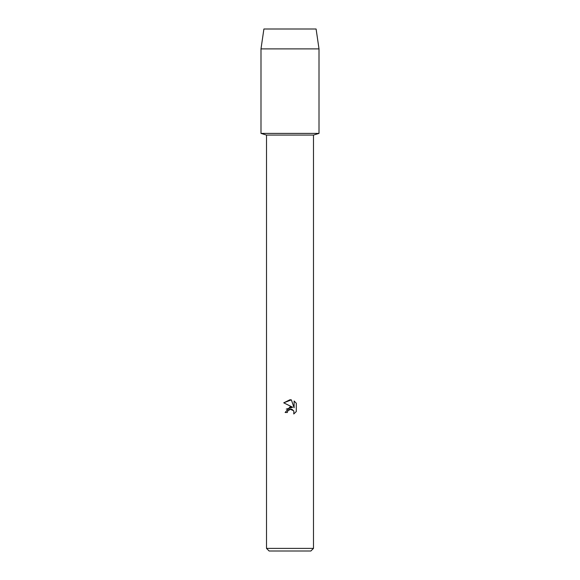 <?xml version="1.0" encoding="UTF-8"?>
<svg xmlns="http://www.w3.org/2000/svg" width="580" height="580" viewBox="0 0 580 580"><rect width="100%" height="100%" fill="white"/><g stroke="black" fill="none" stroke-linecap="round" stroke-linejoin="round"><path stroke-width="0.87" d="M316.1 29L263.9 29L316.1 29L319.007 48.887L319.007 133.4L290 133.4L319.007 133.4L313.49 135.075L313.49 548.39L266.51 548.39L269.12 551L310.88 551L313.49 548.39M266.51 548.39L266.51 135.075L313.49 135.075M296.279 403.216L294.103 401.019L296.279 403.216L296.286 411.553L293.755 413.975L293.857 411.169L292.03 409.342L290.732 409.088L287.716 410.952L287.361 412.489L285.135 412.489L290 406.928L292.69 407.254L283.721 402.832L290 399.736L291.363 399.881L294.103 407.776L294.103 401.012M287.361 412.489L287.586 411.249M293.755 413.975L296.279 411.553M292.69 407.254L286.252 409.103M288.796 409.697L289.978 409.175M290 409.168L293.639 410.734M291.363 399.881L283.721 402.832M263.9 29L260.993 48.887L260.993 133.4L290 133.4L260.993 133.4L266.51 135.075M260.993 48.887L319.007 48.887"/></g></svg>
